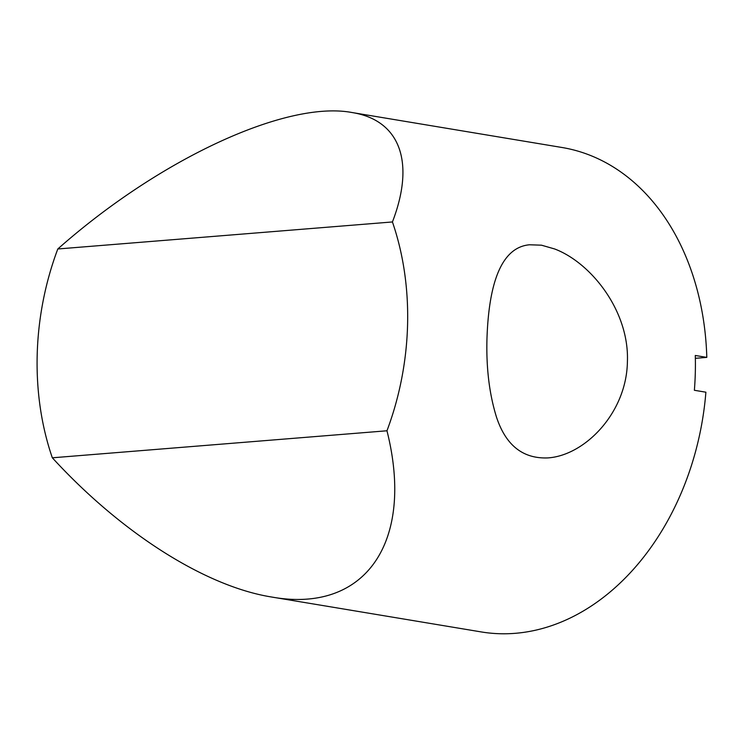 <?xml version="1.0" encoding="UTF-8"?>
<svg xmlns="http://www.w3.org/2000/svg" width="744" height="744" viewBox="0 0 744 744"><rect width="100%" height="100%" fill="white"/><g stroke="black" fill="none" stroke-linecap="round" stroke-linejoin="round"><path stroke-width="1.12" d="M386.964 430.776C415.031 542.283 365.155 614.005 271.374 596.976C205.177 586.291 121.3 533.002 52.331 457.802L386.964 430.776A245.557 183.34 99.5 0 0 392.432 221.954L57.8 248.98C159.318 159.049 286.291 100.17 352.052 112.53C399.993 120.175 415.459 162.071 392.432 221.954M271.374 596.976L481.294 631.935A245.557 183.34 -80.5 0 0 705.889 392.2L694.375 390.284A245.557 183.34 -80.5 0 0 695.287 355.474L706.8 357.39L695.361 358.32M52.331 457.802A245.557 183.34 99.5 0 1 57.8 248.98M706.8 357.39A245.557 183.34 -80.5 0 0 691.678 271.783A245.557 183.34 -80.5 0 0 561.971 147.489L352.052 112.53M554.606 248.952C591.015 262.688 629.359 310.936 627.406 361.528C626.736 412.715 584.914 455.542 547.826 457.913C522.976 458.881 505.892 445.368 496.574 417.365C489.301 394.097 486.102 367.694 486.985 338.148C488.734 287.519 499.615 247.464 529.523 244.776L541.474 245.185L554.606 248.952"/></g></svg>
